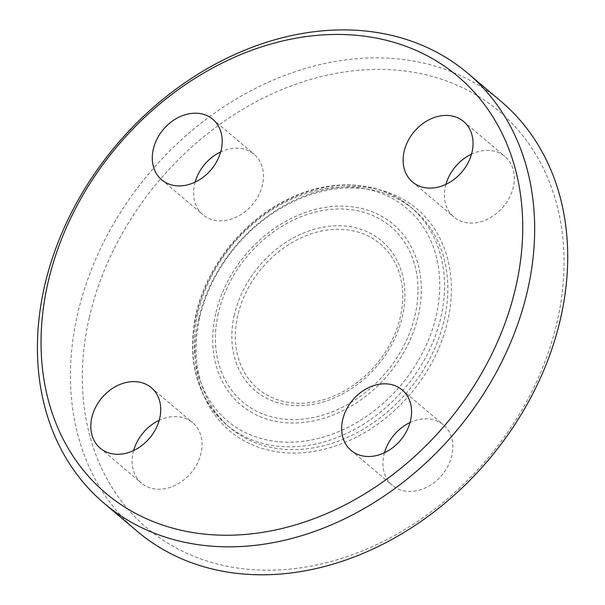 <?xml version="1.0" encoding="UTF-8"?>
<svg xmlns="http://www.w3.org/2000/svg" width="605" height="605" viewBox="0 0 605 605"><rect width="100%" height="100%" fill="white"/><g stroke="black" fill="none" stroke-linecap="round" stroke-linejoin="round"><path stroke-width="0.45" stroke-dasharray="3.02 2.27" d="M384.47 452.744A39.597 31.233 -49.8 0 0 383.941 454.816A39.597 31.233 -49.8 0 0 392.32 485.339A39.597 31.233 -49.8 0 0 426.722 487.229A39.597 31.233 -49.8 0 0 451.867 455.414A39.597 31.233 -49.8 0 0 443.488 424.892A39.597 31.233 -49.8 0 0 410.046 422.532M445.938 184.351A39.597 31.233 -49.8 0 0 453.788 216.945A39.597 31.233 -49.8 0 0 471.053 223.063A39.597 31.233 -49.8 0 0 509.539 197.404A39.597 31.233 -49.8 0 0 504.956 156.491A39.597 31.233 -49.8 0 0 487.698 150.38A39.597 31.233 -49.8 0 0 471.514 154.139M195.105 182.135A39.597 31.233 -49.8 0 0 194.576 184.207A39.597 31.233 -49.8 0 0 202.955 214.73A39.597 31.233 -49.8 0 0 237.357 216.62A39.597 31.233 -49.8 0 0 262.502 184.805A39.597 31.233 -49.8 0 0 254.123 154.283A39.597 31.233 -49.8 0 0 220.681 151.923M133.637 450.528A39.597 31.233 -49.8 0 0 141.487 483.123A39.597 31.233 -49.8 0 0 158.744 489.241A39.597 31.233 -49.8 0 0 197.23 463.581A39.597 31.233 -49.8 0 0 192.655 422.668A39.597 31.233 -49.8 0 0 175.389 416.558A39.597 31.233 -49.8 0 0 159.206 420.316M501.016 101.368A281.597 222.095 -49.8 0 0 256.391 87.922A281.597 222.095 -49.8 0 0 77.569 314.176A281.597 222.095 -49.8 0 0 137.169 531.258M199.71 317.678A142.561 112.432 -49.8 0 0 229.885 427.576A142.561 112.432 -49.8 0 0 407.808 391.397A142.561 112.432 -49.8 0 0 414.085 209.943A142.561 112.432 -49.8 0 0 290.241 203.136A142.561 112.432 -49.8 0 0 199.71 317.678M198.69 318.706A145.2 114.519 -49.8 0 0 359.06 435.759A145.2 114.519 -49.8 0 0 411.922 204.959A145.2 114.519 -49.8 0 0 198.69 318.706M89.245 317.738A272.802 215.153 -49.8 0 0 390.55 537.656A272.802 215.153 -49.8 0 0 489.868 104.03A272.802 215.153 -49.8 0 0 89.245 317.738M237.757 315.56A94.781 74.755 -49.8 0 0 342.438 391.964A94.781 74.755 -49.8 0 0 376.945 241.304A94.781 74.755 -49.8 0 0 237.757 315.56M234.339 314.978A98.002 77.289 -49.8 0 0 342.581 393.976A98.002 77.289 -49.8 0 0 378.254 238.204A98.002 77.289 -49.8 0 0 234.339 314.978M218.292 313.42A114.738 90.493 -49.8 0 0 345.024 405.917A114.738 90.493 -49.8 0 0 386.799 223.532A114.738 90.493 -49.8 0 0 218.292 313.42M215.69 313.67A118.149 93.185 -49.8 0 0 346.189 408.92A118.149 93.185 -49.8 0 0 389.204 221.112A118.149 93.185 -49.8 0 0 215.69 313.67M197.774 313.511A139.037 109.656 -49.8 0 0 351.346 425.595A139.037 109.656 -49.8 0 0 401.962 204.588A139.037 109.656 -49.8 0 0 197.774 313.511M196.406 314.887A142.561 112.432 -49.8 0 0 226.573 424.778A142.561 112.432 -49.8 0 0 404.495 388.614A142.561 112.432 -49.8 0 0 410.787 207.16A142.561 112.432 -49.8 0 0 286.944 200.338A142.561 112.432 -49.8 0 0 196.406 314.887M402.189 389.938L443.488 424.884M351.029 450.392L392.32 485.339M412.497 181.999L453.788 216.945M463.664 121.544L504.956 156.491M161.664 179.776L202.955 214.73M212.824 119.329L254.123 154.275M151.356 387.722L192.655 422.668M100.188 448.169L141.487 483.123M229.885 427.576L226.58 424.778C196.723 397.523 186.529 360.633 195.997 314.124C206.396 266.843 242.726 221.112 286.921 199.658C330.512 177.59 379.932 180.419 410.78 207.144L414.085 209.943"/><path stroke-width="0.91" d="M342.642 419.862A39.597 31.233 130.2 0 1 367.795 388.039A39.597 31.233 130.2 0 1 402.196 389.938A39.597 31.233 130.2 0 1 400.442 440.342A39.597 31.233 130.2 0 1 351.021 450.385A39.597 31.233 130.2 0 1 342.642 419.862M410.046 422.532A39.597 31.233 -49.8 0 0 384.47 452.744M429.754 188.11A39.597 31.233 130.2 0 1 412.497 181.999A39.597 31.233 130.2 0 1 414.236 131.595A39.597 31.233 130.2 0 1 463.664 121.544A39.597 31.233 130.2 0 1 468.24 162.458A39.597 31.233 130.2 0 1 429.754 188.11M471.514 154.139A39.597 31.233 -49.8 0 0 445.938 184.351M221.211 149.851A39.597 31.233 130.2 0 1 196.058 181.674A39.597 31.233 130.2 0 1 161.656 179.776A39.597 31.233 130.2 0 1 163.403 129.372A39.597 31.233 130.2 0 1 212.831 119.329A39.597 31.233 130.2 0 1 221.211 149.851M220.681 151.923A39.597 31.233 -49.8 0 0 195.105 182.135M134.098 381.604A39.597 31.233 130.2 0 1 151.356 387.722A39.597 31.233 130.2 0 1 149.609 438.126A39.597 31.233 130.2 0 1 100.188 448.169A39.597 31.233 130.2 0 1 95.613 407.263A39.597 31.233 130.2 0 1 134.098 381.604M159.206 420.316A39.597 31.233 -49.8 0 0 133.637 450.528M44.536 286.218A281.597 222.095 -49.8 0 0 104.128 503.299A281.597 222.095 -49.8 0 0 455.58 431.834A281.597 222.095 -49.8 0 0 467.983 73.409A281.597 222.095 -49.8 0 0 223.351 59.956A281.597 222.095 -49.8 0 0 44.536 286.218M47.954 282.792A272.802 215.153 130.2 0 1 448.57 69.083A272.802 215.153 130.2 0 1 349.259 502.702A272.802 215.153 130.2 0 1 47.954 282.792M104.128 503.299L137.169 531.258A281.597 222.095 -49.8 0 0 488.621 459.792A281.597 222.095 -49.8 0 0 501.016 101.368L467.983 73.409"/></g></svg>
